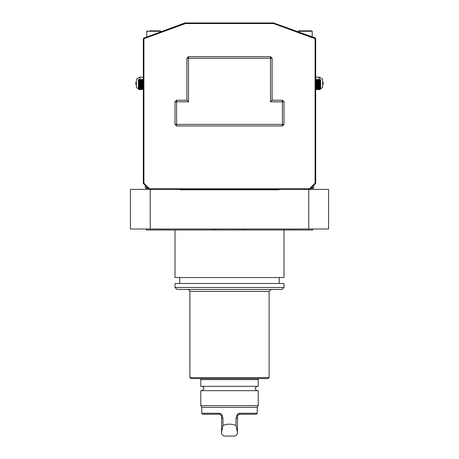 <?xml version="1.0" encoding="UTF-8"?>
<svg xmlns="http://www.w3.org/2000/svg" width="459" height="459" viewBox="0 0 459 459"><rect width="100%" height="100%" fill="white"/><g stroke="black" fill="none" stroke-linecap="round" stroke-linejoin="round"><path stroke-width="0.69" d="M149.29 189.303L143.311 183.434L143.311 38.969A0.993 0.993 0 0 1 143.965 38.04L185.252 23.007A0.993 0.993 0 0 1 185.591 22.95L273.409 22.95A0.993 0.993 0 0 1 273.748 23.007L315.035 38.04A0.993 0.993 0 0 1 315.689 38.969L315.689 183.434L309.71 189.303M320.244 77.749L320.147 77.433M320.244 77.433L320.64 77.996M315.689 88.828L316.182 89.321L316.182 79.418L315.689 79.912M316.182 89.321L316.676 88.828L316.676 79.912L316.182 79.418M316.676 88.828L317.175 89.321L317.175 79.418L316.676 79.912M317.175 89.321L317.668 88.828L317.668 79.912L317.175 79.418M317.668 88.828L318.162 89.321L318.162 79.418L317.668 79.912M318.162 89.321L318.661 88.828L318.661 79.912L318.162 79.418M318.661 88.828L319.154 89.321L319.154 79.418L318.661 79.912M319.154 89.321L319.648 88.828L319.648 79.912L319.154 79.418M319.648 88.828L320.147 89.321L320.147 79.418L319.648 79.912M320.244 79.418L320.64 79.814L320.64 88.926L320.244 89.321L320.147 79.418M315.689 89.402L319.12 89.706L319.12 89.287M319.12 79.453L319.12 77.049L315.689 77.353M320.64 88.765L322.62 87.543L322.62 79.218L319.12 77.049M310.732 189.378L310.732 188.391L313.113 188.391L313.704 187.794L311.328 187.794M147.672 187.794L145.296 187.794L145.296 185.419M145.296 187.794L145.887 188.391L148.268 188.391L148.268 189.378M138.36 77.996L138.756 77.749M143.311 79.912L142.818 79.418L142.818 89.321L143.311 88.828M142.818 79.418L142.324 79.912L142.324 88.828L142.818 89.321M142.324 79.912L141.825 79.418L141.825 89.321L142.324 88.828M141.825 79.418L141.332 79.912L141.332 88.828L141.825 89.321M141.332 79.912L140.838 79.418L140.838 89.321L141.332 88.828M140.838 79.418L140.339 79.912L140.339 88.828L140.838 89.321M140.339 79.912L139.846 79.418L139.846 89.321L140.339 88.828M139.846 79.418L139.352 79.912L139.352 88.828L139.846 89.321M139.352 79.912L138.853 79.418L138.853 89.321L139.352 88.828M138.756 89.321L138.36 88.926L138.36 79.814L138.756 79.418L138.853 89.321M143.311 89.402L139.88 89.706L139.88 89.287M136.38 79.229L139.88 77.049L139.88 79.453M136.38 79.218L136.38 87.531M315.092 183.026L315.689 183.026A0.993 0.993 0 0 1 315.396 183.726L314.977 183.307A0.396 0.396 0 0 0 315.092 183.026L315.092 38.969A0.396 0.396 0 0 0 314.834 38.596L273.547 23.57A0.396 0.396 0 0 0 273.409 23.547L185.591 23.547A0.396 0.396 0 0 0 185.453 23.57L144.166 38.596A0.396 0.396 0 0 0 143.908 38.969L143.908 183.026A0.396 0.396 0 0 0 144.023 183.307L149.387 188.666A0.396 0.396 0 0 0 149.668 188.787L309.332 188.787A0.396 0.396 0 0 0 309.613 188.666L314.977 183.307M144.023 183.307L143.604 183.726A0.993 0.993 0 0 1 143.311 183.026L143.908 183.026M309.613 188.666L310.032 189.091A0.993 0.993 0 0 1 309.332 189.378L149.668 189.378A0.993 0.993 0 0 1 148.968 189.091L149.387 188.666M282.4 100.223L283.983 101.806L283.983 124.395L282.4 125.978L176.6 125.978L175.017 124.395L175.017 101.806L176.6 100.223L186.905 100.223L186.905 58.218L188.488 56.635L270.512 56.635L272.095 58.218L272.095 100.223L282.4 100.223L282.4 101.806L270.512 101.806L270.512 56.635M176.6 125.978L176.6 124.395L175.017 124.395M282.4 125.978L282.4 101.806L283.983 101.806M272.095 58.218L188.488 58.218L188.488 101.806L176.6 101.806L176.6 124.395L283.983 124.395M176.6 100.223L176.6 101.806L175.017 101.806M188.488 101.806L186.905 100.223M188.488 56.635L188.488 58.218L186.905 58.218M272.095 100.223L270.512 101.806M143.908 38.969L143.357 38.676M274.052 23.122L315.126 37.89M184.948 23.122L185.591 22.95L185.591 23.547M273.409 23.547L273.409 22.95L274.08 22.95M144.149 37.971L184.92 22.95M144.166 38.596L144.246 37.753M149.628 30.873L157.913 30.873M156.949 30.873L160.254 30.873L160.65 31.269L146.782 31.269L146.782 36.829M311.265 30.873L303.738 30.873M306.83 30.873L298.746 30.873L298.35 31.786M179.968 189.378L179.968 189.774L279.032 189.774L279.032 189.378M309.332 188.787L309.332 189.378L328.564 189.378L328.564 229.007L130.436 229.007L130.436 189.378L149.668 189.378L149.668 188.787M214.64 229.007L214.64 229.993L244.94 229.993L244.94 229.007M214.06 229.007L214.06 229.993L214.64 229.993M222.139 229.007L222.139 229.993M236.861 229.007L236.861 229.993M244.36 229.007L244.36 229.993L244.36 229.007M312.717 229.007L312.717 229.993L244.94 229.993M214.06 229.993L146.283 229.993L146.283 229.007M179.968 189.774L279.032 189.774M283.983 229.707L283.983 277.546L175.017 277.546L175.017 229.993M279.233 277.546L279.233 283.49M283.983 283.49L175.017 283.49L175.017 287.454L283.983 287.454L283.983 283.49M175.017 287.454L176.996 289.434L282.004 289.434L283.983 287.454M269.123 291.413L189.877 291.413L189.877 377.602L269.123 377.602L269.123 291.413L271.108 289.434M189.877 377.602L190.864 378.595L268.136 378.595L269.123 377.602M257.66 378.595L258.228 379.582L200.772 379.582L200.772 386.317L258.228 386.317L258.228 379.582M257.241 390.678C254.424 389.226 254.424 387.775 257.241 386.317M258.228 390.678L200.772 390.678L200.772 405.607L258.228 405.607L258.228 390.678M258.228 405.607L257.241 407.322L201.759 407.322L200.772 405.607M257.241 407.322L257.241 413.266L239.776 413.266L239.409 414.253L237.55 415.556L237.423 433.87L235.243 436.05L223.757 436.05L221.577 433.87L221.577 416.238L221.45 415.556L219.591 414.253L202.752 414.253L201.759 413.266L219.224 413.266C220.991 413.364 222.018 414.334 222.305 416.17L221.45 415.556M237.55 415.556L236.695 416.17L236.024 418.218L236.024 425.51C231.675 423.714 227.325 423.714 222.976 425.51L222.976 418.218L222.305 416.17M236.695 416.17C236.976 414.339 238.003 413.37 239.776 413.266M257.241 413.266L256.248 414.253L239.409 414.253M219.224 413.266L219.591 414.253M236.024 425.51L237.423 432.183M222.976 425.51L221.577 432.183M322.62 85.162A2.972 2.972 0 0 0 323.216 83.377A2.972 0.344 180 0 0 322.62 83.177M136.38 81.599A2.972 2.972 0 0 0 135.784 83.377L136.38 83.263M315.092 38.969L315.689 38.969M314.834 38.596L315.035 38.04M273.547 23.57L273.748 23.007M185.453 23.57L185.252 23.007M312.218 36.829L312.218 31.269L298.35 31.269M150.248 189.378L150.248 229.007M292.899 229.007L292.899 229.993M166.101 229.007L166.101 229.993M308.752 229.007L308.752 189.378M222.976 418.218L221.577 418.218M236.024 418.218L237.423 418.218M319.992 89.166L319.12 89.706M323.216 83.377A2.972 2.972 0 0 0 322.62 81.599M313.704 187.794L313.704 185.419M139.88 77.049L143.311 77.353M136.38 87.543L138.36 88.765M139.008 89.166L139.88 89.706M135.784 83.377A2.972 2.972 0 0 0 136.38 85.162M160.65 31.269L160.65 31.786M146.782 31.269L147.178 30.873M312.218 31.269L311.822 30.873M179.767 277.546L179.767 283.49M189.877 291.413C190.376 290.931 189.716 290.272 187.892 289.434M201.34 378.595L200.772 379.582M201.759 386.317C204.668 387.172 204.668 388.624 201.759 390.678M201.759 407.322L201.759 413.266"/></g></svg>
